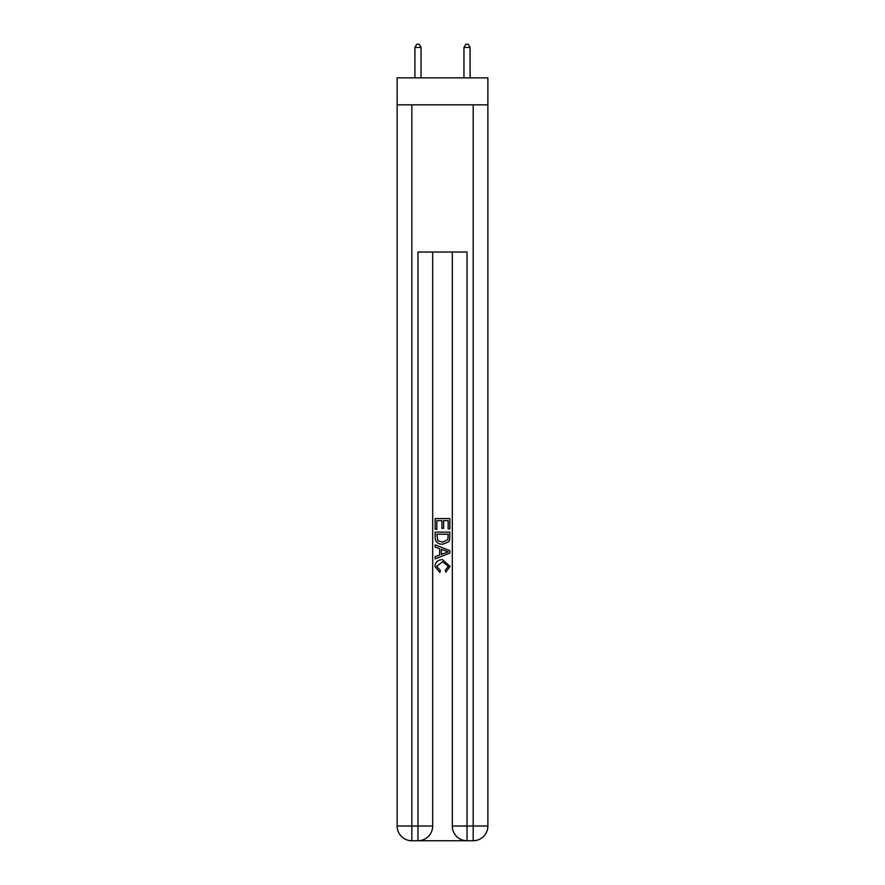 <?xml version="1.0" encoding="UTF-8"?>
<svg xmlns="http://www.w3.org/2000/svg" width="885" height="885" viewBox="0 0 885 885"><rect width="100%" height="100%" fill="white"/><g stroke="black" fill="none" stroke-linecap="round" stroke-linejoin="round"><path stroke-width="1.33" d="M487.878 104.839L487.878 77.858L397.122 77.858L397.122 104.839L487.878 104.839L487.878 826.037L473.165 826.037L473.165 104.839M419.07 840.75L465.93 840.75M467.026 840.75L467.026 826.037L452.312 826.037A14.713 14.713 0 0 0 467.026 840.75L473.165 840.75L473.165 826.037L467.026 826.037L467.026 252.026L417.974 252.026L417.974 826.037L397.122 826.037L397.122 104.839M432.688 252.026L432.688 826.037A14.713 14.713 0 0 1 417.974 840.75L411.835 840.75A14.713 14.713 0 0 1 397.122 826.037M452.312 826.037L452.312 252.026M473.165 840.75A14.713 14.713 0 0 0 487.878 826.037M435.143 529.307L435.143 518.555L449.857 518.555L449.857 528.931L448.164 528.931L448.164 520.634L443.628 520.634L443.628 528.367L441.936 528.367L441.936 520.634L436.836 520.634L436.836 529.307L435.143 529.307M435.143 537.416L435.143 532.139L449.857 532.139L449.646 539.773L448.595 541.919L442.577 544.22C437.876 544.231 435.398 541.963 435.143 537.416M436.836 534.219L437.876 540.724L442.611 542.14L447.854 539.629L448.164 534.219L436.836 534.219M435.143 547.052L435.143 544.839L449.857 550.691L449.857 553.025L435.143 558.877L435.143 556.665L439.668 554.995L439.668 548.722L435.143 547.052M445.443 550.857L441.372 549.342L441.372 554.375L448.164 551.853L445.443 550.857M436.648 566.312L440.332 570.449L439.856 572.518L434.955 566.511C435.354 561.986 437.898 559.718 442.611 559.685L450.045 566.466L445.774 572.141L445.321 570.062L448.352 566.367L442.622 561.765L436.648 566.312M421.039 77.858L421.039 47.436L414.899 47.436L414.899 77.858M414.899 47.436L416.747 44.25L419.191 44.25L421.039 47.436M470.101 77.858L470.101 47.436L463.961 47.436L463.961 77.858M463.961 47.436L465.809 44.25L468.253 44.25L470.101 47.436M411.835 104.839L411.835 840.75M432.688 826.037L417.974 826.037L417.974 840.75"/></g></svg>
